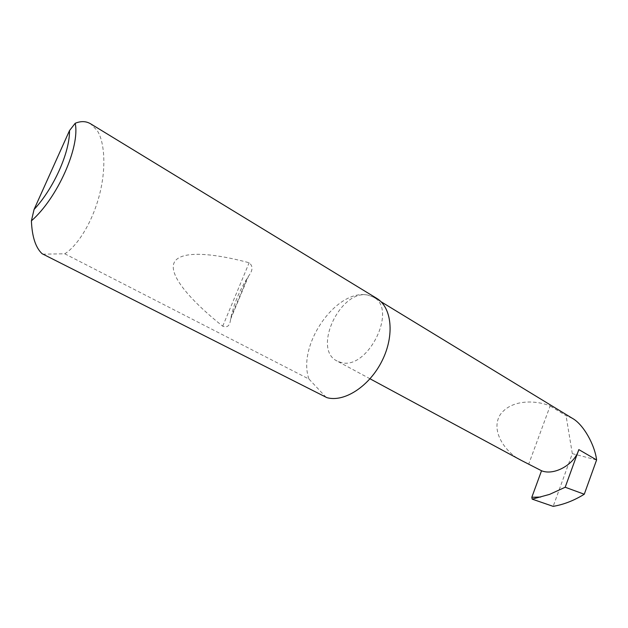 <?xml version="1.0" encoding="UTF-8"?>
<svg xmlns="http://www.w3.org/2000/svg" width="628" height="628" viewBox="0 0 628 628"><rect width="100%" height="100%" fill="white"/><g stroke="black" fill="none" stroke-linecap="round" stroke-linejoin="round"><path stroke-width="0.47" stroke-dasharray="3.14 2.35" d="M231.08 316.967C233.977 303.811 239.323 290.96 247.126 278.408L248.539 276.116C252.935 270.448 253.139 265.997 249.151 262.763C209.94 252.236 179.278 250.737 174.035 262.904C168.853 275.103 189.687 299.886 222.72 326.183C227.352 327.997 229.966 325.704 230.562 319.33L231.08 316.967L247.126 278.408M42.633 254.175L64.747 253.783C75.313 247.565 91.044 226.166 99.138 196.14C107.184 166.067 103.871 139.95 97.057 130.381L90.683 123.849M64.747 253.783L308.976 379.061C296.738 345.455 336.263 288.44 367.835 295.089L376.572 298.269M521.703 460.599C507.62 454.35 489.204 431.781 500.422 414.386C512.652 398.019 538.667 400.931 550.128 405.978L528.8 463.872M367.835 295.089C340.431 289.084 312.092 349.317 337.032 360.998L340.965 362.466C367.553 370.771 398.105 309.353 373.574 297.177L367.835 295.089M572.375 418.334L566.056 415.673L550.128 405.978M596.6 459.947L572.312 453.644L553.166 506.364M572.312 453.644L566.056 415.673M308.976 379.061L326.222 397.453M222.72 326.183L249.151 262.763M370.033 378.794L337.032 360.998M380.921 301.66L373.574 297.177M230.562 319.322L248.539 276.116"/><path stroke-width="0.94" d="M90.683 123.849C86.13 121.11 80.973 120.914 75.211 123.276C80.156 146.976 57.383 198.197 31.4 220.852C32.059 236.725 35.623 247.675 42.107 253.712L326.937 397.657C344.325 402.587 369.547 386.204 382.107 360.739C394.839 335.344 391.848 307.21 376.572 298.269L90.683 123.849M541.532 470.749C554.061 475.961 574.706 464.437 578.828 449.609L596.6 459.947L584.268 494.236L565.192 487.242L549.602 494.377L532.191 499.142L531.814 497.282L541.532 470.749L521.703 460.599L370.033 378.794M596.6 459.947C594.818 444.993 583.428 424.324 572.375 418.334L380.921 301.66M584.268 494.236C574.11 500.524 563.74 504.567 553.166 506.364L532.191 499.142M31.4 220.852L34.061 209.477L69.496 130.608L75.211 123.276M34.061 209.477C53.725 188.447 69.881 152.251 69.496 130.608M565.192 487.242L578.828 449.609M531.814 497.282L540.724 497.038"/></g></svg>
